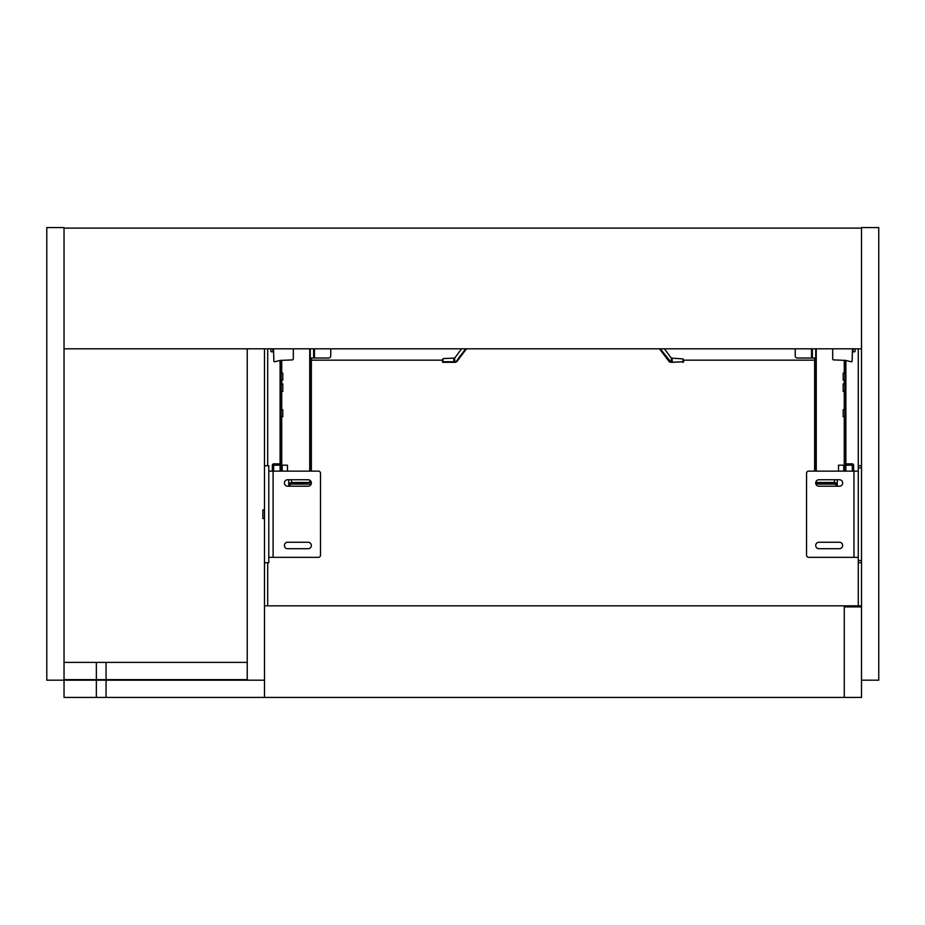 <?xml version="1.0" encoding="UTF-8"?>
<svg xmlns="http://www.w3.org/2000/svg" width="925" height="925" viewBox="0 0 925 925"><rect width="100%" height="100%" fill="white"/><g stroke="black" fill="none" stroke-linecap="round" stroke-linejoin="round"><path stroke-width="1.39" d="M267.707 605.829L267.707 562.724M267.707 465.738L267.707 348.806M858.273 605.829L858.273 471.126L853.96 471.126L853.96 557.336L858.273 557.336M861.51 465.738L858.273 465.738L858.273 348.806M861.51 680.187L878.75 680.187L878.75 227.573L861.51 227.573L861.51 680.187M64.033 348.806L861.51 348.806M861.51 228.105L64.033 228.105M247.241 348.806L247.241 662.404L64.033 662.404L64.033 679.655L96.362 679.655L96.362 662.404M247.241 662.404L247.241 679.655L96.362 679.655M96.362 680.187L64.033 680.187L64.033 697.427L96.362 697.427L96.362 680.187L106.063 680.187L106.063 697.427L96.362 697.427M264.481 562.724L264.481 465.738L268.793 465.738L268.793 562.724L264.481 562.724L264.481 680.187L106.063 680.187M264.481 680.187L264.481 697.427L106.063 697.427M46.793 242.651L46.793 260.977M861.51 562.724L858.273 562.724L861.51 562.724M858.273 465.738L858.273 471.126M262.862 509.918L262.862 518.543L262.862 509.918L264.481 509.918M273.095 557.336L268.793 557.336L268.793 471.126L273.095 471.126L273.095 557.336L318.362 557.336A2.151 2.151 0 0 0 320.512 555.185L320.512 473.276A2.151 2.151 0 0 0 318.362 471.126L273.095 471.126M308.129 486.203A3.237 3.237 0 0 0 311.355 482.977A3.237 3.237 0 0 0 308.129 479.74L287.652 479.74A3.237 3.237 0 0 0 284.414 482.977A3.237 3.237 0 0 0 287.652 486.203L308.129 486.203M308.129 548.71A3.237 3.237 0 0 0 311.355 545.484A3.237 3.237 0 0 0 308.129 542.247L287.652 542.247A3.237 3.237 0 0 0 284.414 545.484A3.237 3.237 0 0 0 287.652 548.71L308.129 548.71M672.197 362.334L683.552 361.744A0.648 0.648 0 0 1 682.916 362.334A0.648 0.648 0 0 0 683.552 361.744L683.159 358.923L682.916 361.733L670.452 362.311M664.381 348.806L671.307 358.091L683.159 358.923M814.624 471.126L814.624 358.021L814.624 360.172L683.691 360.172L683.552 361.744M461.598 348.806L454.684 358.091L443.642 358.553L442.624 359.27L442.428 361.744A0.648 0.648 0 0 0 443.075 362.334L455.227 362.334L457.019 361.363L466.524 348.806M453.782 362.334L456.545 361.051L465.761 348.806L458.777 357.79L456.8 361.652M456.545 361.051L455.401 362.322M455.227 362.334L456.892 361.536M670.937 362.334L668.96 361.363L659.467 348.806M669.423 361.86L670.764 362.334L668.96 361.363L667.214 357.79L660.219 348.806L670.694 361.733M442.832 358.923L443.075 361.733L442.428 361.744A0.648 0.648 0 0 0 443.075 362.334L443.075 361.733L453.782 361.733L453.782 358.553M442.289 360.172L311.355 360.172L311.355 358.021L311.355 471.126M844.259 697.427L844.259 606.904L861.51 606.904L861.51 697.427L264.481 697.427M264.481 348.806L264.481 465.738M288.727 483.035L290.346 483.035L290.346 484.11L288.727 484.11M293.572 483.035L290.346 483.035L290.346 484.11L293.572 484.11L293.572 483.035L311.262 482.492M330.757 348.806L330.757 355.859A2.151 2.151 0 0 1 328.595 358.021L310.28 358.021L310.28 471.126M311.32 482.492L310.28 482.492L310.28 480.561M291.641 482.492L310.28 482.492M310.28 348.806L310.28 358.021M311.147 484.11L293.572 484.11M281.177 373.11L282.796 373.11L282.796 380.117L281.177 380.117M281.177 409.752L282.796 409.752L282.796 416.747L281.177 416.747M281.177 383.887L282.796 383.887L282.796 391.425L281.177 391.425M281.177 360.357L281.177 471.126M280.102 471.126L280.102 360.461M837.264 483.035L835.645 483.035L835.645 484.11L837.264 484.11M835.645 483.035L815.711 483.035M815.908 484.11L835.645 484.11M795.234 348.806L795.234 355.859A2.151 2.151 0 0 0 797.385 358.021L815.711 358.021L815.711 471.126M834.35 482.492L815.746 482.492M815.711 348.806L815.711 358.021M844.803 373.11L843.184 373.11L843.184 380.117L844.803 380.117M844.803 409.752L843.184 409.752L843.184 416.747L844.803 416.747M844.803 383.887L843.184 383.887L843.184 391.425L844.803 391.425M844.803 360.357L844.803 471.126M852.353 471.126L852.353 466.489A1.295 1.295 0 0 0 851.058 465.194L845.878 465.194L845.878 360.461M287.502 471.126L287.432 465.194L282.206 465.194L282.206 471.126M273.638 471.126L273.638 466.489A1.295 1.295 0 0 1 274.933 465.194L280.102 465.194M288.727 479.74L288.727 486.203M291.352 479.74L291.664 482.734L288.727 482.989M273.534 471.126L273.534 466.489A1.399 1.399 0 0 1 274.933 465.09L280.102 465.09M288.831 486.203L288.831 484.11M290.022 486.203L290.022 484.11M280.102 463.853L273.742 463.853A1.399 1.399 0 0 0 272.343 465.252L272.343 471.126M280.102 464.708L273.534 464.708L273.21 471.126M289.155 486.203L289.155 484.11M838.489 471.126L838.547 465.194L843.773 465.194L843.773 471.126M837.264 479.74L837.264 486.203M845.878 471.126L845.878 465.194M834.639 479.74L834.315 482.734L837.264 482.989M852.457 471.126L852.457 466.489A1.399 1.399 0 0 0 851.058 465.09L845.878 465.09M837.148 486.203L837.148 484.11M835.969 486.203L835.969 484.11M845.878 463.853L852.237 463.853A1.399 1.399 0 0 1 853.636 465.252L853.636 471.126M845.878 464.708L852.457 464.708L852.781 471.126M836.824 486.203L836.824 484.11M293.306 348.806L293.306 358.842A1.075 1.075 0 0 1 292.277 359.917L280.379 360.392L274.679 361.767A0.648 0.648 0 0 1 273.881 361.155L273.499 348.806M832.685 348.806L832.685 358.842A1.075 1.075 0 0 0 833.714 359.917L845.612 360.392L851.312 361.767A0.648 0.648 0 0 0 852.11 361.155L852.48 348.806M272.505 348.806L273.268 351.766L271.649 351.824A0.752 0.752 0 0 1 270.875 351.084L270.805 348.806M272.921 350.436L273.546 350.413M272.852 350.17L273.546 350.147M853.474 348.806L852.723 351.766L854.33 351.824A0.752 0.752 0 0 0 855.105 351.084L855.174 348.806M853.058 350.436L852.434 350.413M853.128 350.17L852.445 350.147M853.96 557.336L808.704 557.336A2.151 2.151 0 0 1 806.542 555.185L806.542 473.276A2.151 2.151 0 0 1 808.704 471.126L853.96 471.126M818.937 486.203A3.237 3.237 0 0 1 815.711 482.977A3.237 3.237 0 0 1 818.937 479.74L839.414 479.74A3.237 3.237 0 0 1 842.652 482.977A3.237 3.237 0 0 1 839.414 486.203L818.937 486.203M818.937 548.71A3.237 3.237 0 0 1 815.711 545.484A3.237 3.237 0 0 1 818.937 542.247L839.414 542.247A3.237 3.237 0 0 1 842.652 545.484A3.237 3.237 0 0 1 839.414 548.71L818.937 548.71M264.481 605.829L861.51 605.829M64.033 227.573L46.793 227.573L46.793 680.187L64.033 680.187L64.033 227.573M106.063 662.404L106.063 679.655M861.51 560.573L858.273 560.573M861.51 467.888L858.273 467.888M454.614 362.334L454.684 358.091M671.307 358.091L671.307 361.733L672.197 361.733L672.197 358.553M289.259 483.035L289.259 484.11M314.454 348.806L314.454 358.021M281.72 373.11L281.72 360.345M281.72 409.752L281.72 391.425M281.72 471.126L281.72 416.747M281.72 383.887L281.72 380.117M309.736 348.806L309.736 471.126M309.736 480.179L309.736 482.492M313.621 348.806L313.621 358.021M836.72 483.035L836.72 484.11M832.407 484.11L832.407 483.035M811.537 348.806L811.537 358.021M844.259 373.11L844.259 360.345M844.259 409.752L844.259 391.425M844.259 471.126L844.259 416.747M844.259 383.887L844.259 380.117M816.243 348.806L816.243 471.126M816.243 481.185L816.243 482.492M812.37 348.806L812.37 358.021M262.862 518.543L264.481 518.543"/></g></svg>
